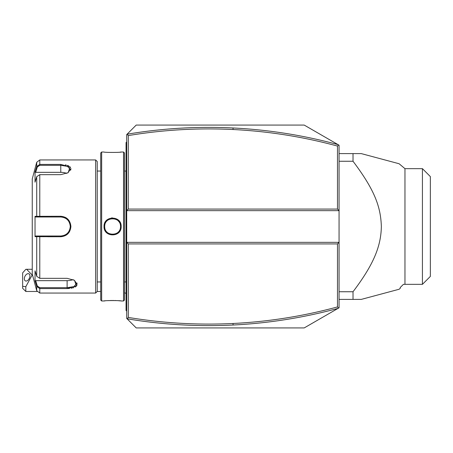 <?xml version="1.0" encoding="UTF-8"?>
<svg xmlns="http://www.w3.org/2000/svg" width="453" height="453" viewBox="0 0 453 453"><rect width="100%" height="100%" fill="white"/><g stroke="black" fill="none" stroke-linecap="round" stroke-linejoin="round"><path stroke-width="0.68" d="M338.074 144.632C303.623 135.288 268.629 129.739 233.085 127.978C197.548 126.234 162.214 128.318 127.072 134.218L126.704 134.581L126.704 210.651L339.065 210.651L339.065 145.203L304.201 125.073L136.211 125.073L127.072 134.218L128.29 135.577L128.29 209.065L337.479 209.065L339.065 210.651L339.065 242.349L126.704 242.349L126.704 318.419L127.072 318.782L128.29 317.423C162.995 323.187 197.904 325.209 233.006 323.487C268.38 321.732 303.204 316.217 337.479 306.936L337.479 243.935L128.29 243.935L128.29 317.423M128.29 209.065L126.704 210.651L126.704 242.349L128.29 243.935M136.211 327.927L127.072 318.782C162.214 324.682 197.548 326.766 233.085 325.022C268.629 323.261 303.623 317.712 338.074 308.368L304.201 327.927L136.211 327.927M338.074 308.368L339.065 307.797L339.065 242.349L337.479 243.935M338.578 308.08L337.479 306.936M338.578 144.92L337.479 146.064C303.204 136.783 268.38 131.268 233.006 129.513C197.904 127.791 162.995 129.813 128.29 135.577M337.479 209.065L337.479 146.064M339.065 161.251L353.023 161.251C374.937 190.368 380.701 206.953 381.352 226.5C380.984 245.968 374.093 263.889 353.023 291.749L353.023 299.399L361.251 299.399L399.104 289.257L361.251 299.399M339.065 291.749L353.023 291.749M339.065 153.601L353.023 153.601L353.023 161.251M361.251 153.601L399.104 163.743L361.251 153.601L399.104 163.743L361.251 153.601L353.023 153.601M339.065 299.399L353.023 299.399M422.428 284.342L422.428 168.658L430.35 176.579L430.35 276.421L422.428 284.342L403.408 284.342L400.237 287.513L400.237 288.306L399.104 289.257M404.959 284.342L404.959 168.658L399.104 163.743M25.821 291.477L22.65 288.306L22.65 286.313L25.821 286.687L25.821 291.477L37.033 291.477M22.65 286.313L22.65 272.865L25.821 269.325L26.614 269.286L32.157 275.016L25.821 286.687M29.932 275.951A3.964 2.424 -63.4 0 0 28.907 273.805A3.964 2.424 -63.4 0 0 25.934 274.852A3.964 2.424 -63.4 0 0 24.332 278.748A3.964 2.424 -63.4 0 0 25.362 280.894A3.964 2.424 -63.4 0 0 28.335 279.846A3.964 2.424 -63.4 0 0 29.932 275.951M126.704 172.712L126.07 172.774L126.07 142.508L126.704 141.874M126.07 143.142L126.704 142.508M126.07 172.774L126.07 181.97L126.704 182.032M126.704 270.968L126.07 271.03L126.07 181.97M126.07 271.03L126.07 280.226L126.704 280.288M126.704 311.126L126.07 310.492L126.07 280.226M126.07 309.858L126.704 310.492M126.07 170.396A3.171 3.171 0 0 1 126.008 171.041L126.008 281.959A3.171 3.171 0 0 1 126.07 282.604M123.533 152.015L123.533 300.985L124.484 300.033L124.484 152.967L123.533 152.015L121.161 152.015C121.636 152.565 103.533 152.559 104.043 152.015L101.665 152.015L101.665 300.985L104.043 300.985C103.561 300.435 121.67 300.441 121.161 300.985L120.832 300.951M104.043 226.5C103.539 215.362 121.659 215.356 121.155 226.5C121.659 237.638 103.539 237.644 104.043 226.5L104.677 226.5C104.133 216.296 121.064 216.291 120.526 226.5C121.064 236.698 104.133 236.704 104.677 226.5A7.922 7.922 0 0 1 104.694 226.002M112.384 217.87L111.54 217.933M120.136 152.129L120.832 152.049M120.124 300.871L118.573 300.73M117.604 300.656L116.908 300.611M115.934 300.56L114.773 300.515M113.539 300.492L112.565 300.481M111.676 300.492L110.396 300.515M109.264 300.56L108.375 300.605M105.062 300.871L104.366 300.951M101.665 300.985L100.713 300.033L100.713 152.967L101.665 152.015M100.713 291.477L97.225 291.477L97.225 161.523L95.64 159.937L39.779 159.937L39.779 164.422L60.776 164.422L70.062 166.908L68.193 172.667L60.776 174.665L39.779 174.66L36.716 176.676L35.04 182.18L35.04 172.004L36.716 166.506L39.779 164.422L39.779 165.328L60.776 165.328L67.48 166.376L70.283 169.405L67.95 172.82M97.225 291.477L95.64 293.063L95.64 159.937M70.56 170.26L70.753 169.801M70.866 169.394L70.883 168.425M70.549 167.531L69.887 166.738M68.754 165.957L67.406 165.373M66.217 165.022L65.408 164.847M95.64 293.063L39.779 293.063L39.779 288.578L67.118 288.578L39.779 288.578L36.716 286.494L35.04 280.996L35.04 270.82L36.716 276.324L36.716 236.67L35.04 236.67L35.04 216.33L60.776 216.262C66.902 216.84 70.283 220.254 70.917 226.5C70.289 232.74 66.908 236.155 60.776 236.738L36.716 236.67L37.327 236.007L35.696 236.007L60.776 236.007L39.779 236.007L39.779 278.34L67.118 278.335L74.53 280.333L76.404 286.092L67.118 288.578L69.496 288.47M67.871 219.184L67.14 218.527M66.178 217.836L65.464 217.417M60.832 216.262L60.776 216.993C66.529 217.548 69.7 220.713 70.283 226.5C69.705 232.281 66.534 235.452 60.776 236.007A9.507 9.507 0 0 0 62.503 235.849M74.292 280.18L76.625 283.595L73.822 286.624L67.118 287.672L39.779 287.672L37.327 286.024L35.696 280.662L35.04 280.996L36.716 286.494L36.716 290.713L32.248 274.042L32.248 178.958L36.716 162.287L36.716 166.506L37.327 166.976L39.779 165.328M36.716 176.676L36.716 216.33L37.327 216.993L60.776 216.993A9.507 9.507 0 0 1 61.359 217.01M71.076 288.278L71.755 288.153M72.559 287.978L73.748 287.627M75.096 287.043L76.223 286.262M76.885 285.469L76.999 282.961M47.78 236.738L60.776 236.738L60.776 236.007M67.401 234.252L69.524 231.681M35.696 280.662L67.118 280.662A9.507 4.757 0 0 0 73.148 279.586M36.716 286.494L37.327 286.024M36.716 166.506L35.04 172.004L35.696 172.338L37.327 166.976M35.696 172.338L60.776 172.338A9.507 4.757 180 0 1 66.806 173.414M35.696 216.993L37.327 216.993L35.696 216.993L35.04 216.33M37.542 216.993L39.207 216.993M39.779 174.66L39.779 216.993L60.776 216.993M61.942 217.061A9.507 9.507 0 0 1 62.503 217.151M62.791 217.208A9.507 9.507 0 0 1 63.109 217.281M63.68 217.446A9.507 9.507 0 0 1 64.796 217.882M65.849 218.459A9.507 9.507 0 0 1 66.348 218.793M67.276 219.558A9.507 9.507 0 0 1 67.701 219.982M68.465 220.905A9.507 9.507 0 0 1 68.805 221.404M69.383 222.457A9.507 9.507 0 0 1 69.62 223.006M69.989 224.139A9.507 9.507 0 0 1 70.113 224.711M70.119 224.722A9.507 9.507 0 0 1 70.209 225.311M70.266 225.905A9.507 9.507 0 0 1 70.119 228.278M70.113 228.295A9.507 9.507 0 0 1 69.989 228.861M69.62 229.994A9.507 9.507 0 0 1 69.383 230.543M68.805 231.596A9.507 9.507 0 0 1 68.465 232.089M67.701 233.018A9.507 9.507 0 0 1 67.276 233.442M66.348 234.207A9.507 9.507 0 0 1 65.849 234.541M64.802 235.118A9.507 9.507 0 0 1 64.247 235.35M63.109 235.719A9.507 9.507 0 0 1 62.791 235.792M37.542 236.007L39.207 236.007M35.04 236.67L35.696 236.007M36.716 276.324L39.779 278.34M104.739 225.498A7.922 7.922 0 0 1 104.813 225.039M104.819 224.994A7.922 7.922 0 0 1 104.932 224.49M105.475 223.029A7.922 7.922 0 0 1 105.719 222.57M106.625 221.296A7.922 7.922 0 0 1 106.982 220.911M107.763 220.22A7.922 7.922 0 0 1 108.188 219.92M109.564 219.178A7.922 7.922 0 0 1 110.051 218.997M111.563 218.646A7.922 7.922 0 0 1 112.078 218.595M113.12 218.595A7.922 7.922 0 0 1 113.635 218.646M115.147 218.997A7.922 7.922 0 0 1 115.634 219.178M118.216 220.911A7.922 7.922 0 0 1 118.573 221.291M118.658 221.392A7.922 7.922 0 0 1 118.901 221.698M119.479 222.565A7.922 7.922 0 0 1 119.722 223.029M120.266 224.49A7.922 7.922 0 0 1 120.379 224.988M120.385 225.033A7.922 7.922 0 0 1 120.458 225.498M120.509 226.002A7.922 7.922 0 0 1 120.509 226.998M104.677 226.5A7.922 7.922 0 0 0 104.694 226.998M104.739 227.502A7.922 7.922 0 0 0 104.813 227.961M104.819 228.006A7.922 7.922 0 0 0 104.932 228.51M105.475 229.971A7.922 7.922 0 0 0 105.719 230.43M106.625 231.704A7.922 7.922 0 0 0 106.982 232.089M107.763 232.78A7.922 7.922 0 0 0 108.188 233.08M109.564 233.822A7.922 7.922 0 0 0 110.051 234.003M111.568 234.354A7.922 7.922 0 0 0 112.084 234.405M113.12 234.405A7.922 7.922 0 0 0 113.635 234.354M115.153 234.003A7.922 7.922 0 0 0 115.634 233.822M117.016 233.08A7.922 7.922 0 0 0 117.435 232.78M118.222 232.089A7.922 7.922 0 0 0 118.573 231.704M119.479 230.43A7.922 7.922 0 0 0 119.722 229.971M120.266 228.51A7.922 7.922 0 0 0 120.379 228.006M120.39 227.961A7.922 7.922 0 0 0 120.458 227.502M233.006 323.487L233.085 325.022M233.006 129.513L233.085 127.978M126.07 159.937L126.704 159.937L126.07 159.937M126.07 166.308L126.704 166.308M126.07 188.431L126.704 188.431M126.07 264.569L126.704 264.569M126.07 286.692L126.704 286.692M126.07 293.063L126.704 293.063M60.776 164.422L60.776 172.338M70.917 226.5L70.283 226.5M39.779 288.578L39.779 287.672M67.118 288.578L67.118 280.662M121.155 226.5L120.526 226.5M422.428 168.658L404.959 168.658M124.484 292.627A14.264 14.264 0 0 0 126.07 293.442M32.248 269.292L26.857 269.292M126.008 281.959L124.484 281.959M123.533 300.985L121.161 300.985M100.713 281.959L97.225 281.959M100.713 171.041L97.225 171.041M36.716 162.287L39.779 159.937M36.716 290.713L39.779 293.063M126.008 171.041L124.484 171.041"/></g></svg>
